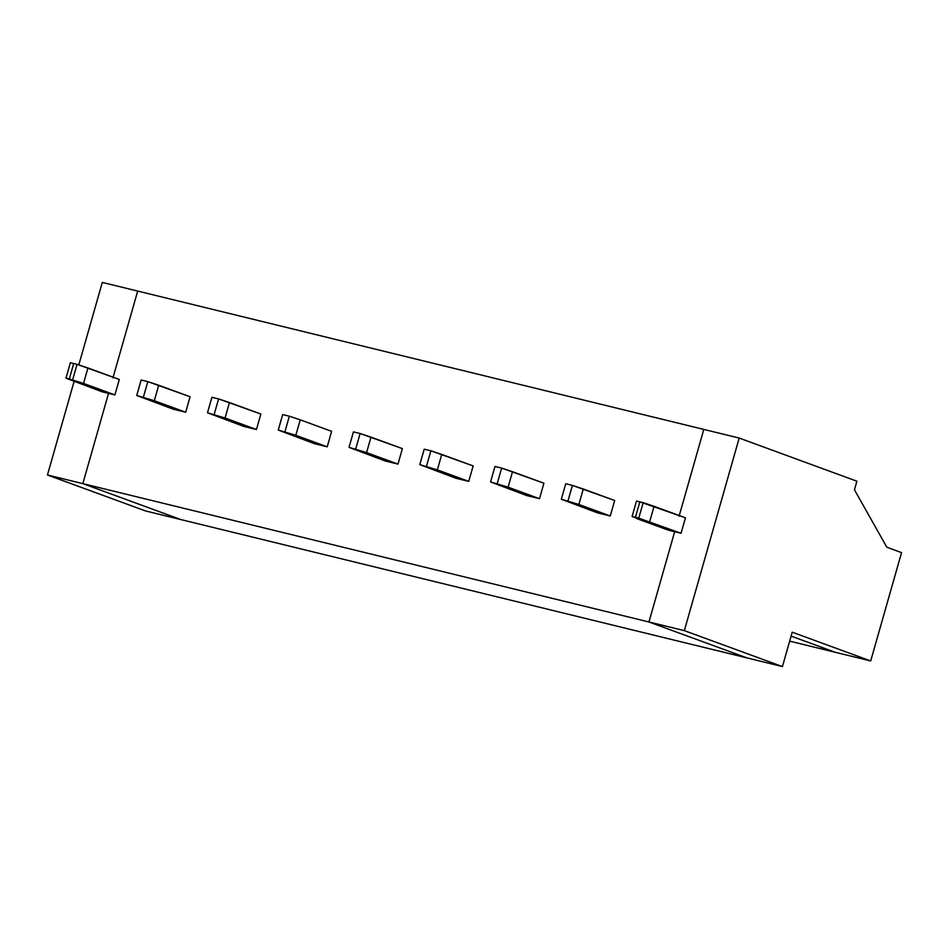 <?xml version="1.0" encoding="UTF-8"?>
<svg xmlns="http://www.w3.org/2000/svg" width="949" height="949" viewBox="0 0 949 949"><rect width="100%" height="100%" fill="white"/><g stroke="black" fill="none" stroke-linecap="round" stroke-linejoin="round"><path stroke-width="1.42" d="M137.688 291.07L112.955 377.892L137.688 291.07L102.302 282.422L78.803 364.914L102.302 282.422L739.188 438.058L684.336 630.634L782.427 666.578L792.225 632.188L870.696 660.955L901.55 552.626L886.841 547.241L854.456 489.791L856.9 481.202L739.188 438.058L856.9 481.202L854.456 489.791L886.841 547.241L901.55 552.626L870.696 660.955L792.225 632.188L782.427 666.578L684.336 630.634L648.95 621.986L674.668 531.713L635.427 517.335L639.84 501.867L685.439 517.798L681.038 533.279L635.427 517.335L674.668 531.713L681.038 533.279L674.668 531.713L648.95 621.986L747.041 657.93L648.95 621.986L684.336 630.634L739.188 438.058L703.802 429.411L679.069 516.244L703.802 429.411L137.688 291.07L112.955 377.892L137.688 291.07M73.714 363.514L69.313 378.995L108.542 393.372L82.836 483.634L180.927 519.589L145.541 510.942L47.45 474.986L82.836 483.634L108.542 393.372L102.172 391.818L108.542 393.372L69.313 378.995L73.714 363.514L70.38 362.708L77.047 364.333L119.325 379.458L114.912 394.926L108.542 393.372L82.836 483.634L47.45 474.986L74.081 381.522L47.45 474.986L145.541 510.942L180.927 519.589L82.836 483.634L180.927 519.589L782.427 666.578L180.927 519.589L82.836 483.634L648.95 621.986L82.836 483.634L108.542 393.372L65.979 378.177L69.313 378.995L73.714 363.514L69.313 378.995L108.542 393.372L114.912 394.926L69.313 378.995L83.524 383.42L87.937 367.951L77.047 364.333L72.646 379.802L77.047 364.333L73.714 363.514M70.38 362.708L65.979 378.177L102.172 391.818L65.979 378.177L70.38 362.708M835.31 652.307L791.11 636.103L835.31 652.307L870.696 660.955L789.675 641.144L835.31 652.307L791.11 636.103L835.31 652.307M639.84 501.867L635.427 517.335L638.76 518.154L643.173 502.673L639.84 501.867L635.427 517.335L632.093 516.517L636.506 501.048L639.84 501.867L636.506 501.048L632.093 516.517L674.668 531.713L668.298 530.159L674.668 531.713L635.427 517.335L639.84 501.867M649.65 521.772L654.051 506.292L643.173 502.673L638.76 518.154L681.038 533.279L685.439 517.798L654.051 506.292L649.65 521.772M747.041 657.93L648.95 621.986L674.668 531.713L648.95 621.986L747.041 657.93M679.069 516.244L703.802 429.411L679.069 516.244M610.266 515.983L597.526 512.863L610.266 515.983L578.878 504.477L561.333 499.233L597.526 512.863L561.333 499.233L578.878 504.477L583.291 488.996L614.679 500.503L610.266 515.983L614.679 500.503L572.401 485.39L583.291 488.996L578.878 504.477L610.266 515.983M539.507 498.688L526.766 495.58L539.507 498.688L508.118 487.181L490.562 481.938L526.766 495.58L490.562 481.938L508.118 487.181L512.519 471.712L543.907 483.207L539.507 498.688L543.907 483.207L501.641 468.094L512.519 471.712L508.118 487.181L539.507 498.688M468.735 481.392L456.006 478.284L468.735 481.392L437.347 469.885L419.802 464.642L456.006 478.284L419.802 464.642L437.347 469.885L441.76 454.417L473.148 465.923L468.735 481.392L473.148 465.923L430.882 450.799L441.76 454.417L437.347 469.885L468.735 481.392M397.975 464.097L385.235 460.989L397.975 464.097L366.587 452.602L349.03 447.347L385.235 460.989L349.03 447.347L366.587 452.602L370.988 437.121L402.388 448.628L397.975 464.097L402.388 448.628L360.11 433.503L370.988 437.121L366.587 452.602L397.975 464.097M327.215 446.801L314.475 443.693L327.215 446.801L295.815 435.306L278.271 430.051L314.475 443.693L278.271 430.051L295.815 435.306L300.228 419.826L331.616 431.332L327.215 446.801L331.616 431.332L300.228 419.826L289.35 416.208L300.228 419.826L295.815 435.306L327.215 446.801M256.444 429.517L243.703 426.398L256.444 429.517L225.055 418.011L207.499 412.768L243.703 426.398L207.499 412.768L225.055 418.011L229.468 402.53L260.856 414.037L256.444 429.517L260.856 414.037L218.578 398.924L229.468 402.53L225.055 418.011L256.444 429.517M185.684 412.222L172.943 409.102L185.684 412.222L154.296 400.715L136.739 395.472L172.943 409.102L136.739 395.472L154.296 400.715L158.697 385.247L190.085 396.741L185.684 412.222L190.085 396.741L147.819 381.628L158.697 385.247L154.296 400.715L185.684 412.222M565.734 483.753L572.401 485.39L568 500.858L572.401 485.39L565.734 483.753L561.333 499.233L565.734 483.753M636.909 518.652L668.298 530.159L636.909 518.652M494.975 466.457L501.641 468.094L497.229 483.563L501.641 468.094L494.975 466.457L490.562 481.938L494.975 466.457M424.203 449.174L430.882 450.799L426.469 466.267L430.882 450.799L424.203 449.174L419.802 464.642L424.203 449.174M353.443 431.878L360.11 433.503L355.709 448.984L360.11 433.503L353.443 431.878L349.03 447.347L353.443 431.878M282.672 414.583L289.35 416.208L284.937 431.688L289.35 416.208L282.672 414.583L278.271 430.051L282.672 414.583M211.912 397.287L218.578 398.924L214.177 414.393L218.578 398.924L211.912 397.287L207.499 412.768L211.912 397.287M141.152 379.991L147.819 381.628L143.406 397.097L147.819 381.628L141.152 379.991L136.739 395.472L141.152 379.991M114.912 394.926L119.325 379.458L87.937 367.951L83.524 383.42L114.912 394.926"/></g></svg>
